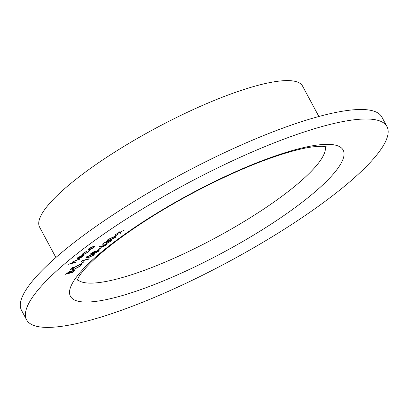 <?xml version="1.0" encoding="UTF-8"?>
<svg xmlns="http://www.w3.org/2000/svg" width="408" height="408" viewBox="0 0 408 408"><rect width="100%" height="100%" fill="white"/><g stroke="black" fill="none" stroke-linecap="round" stroke-linejoin="round"><path stroke-width="0.61" d="M115.377 236.115L114.674 236.298L117.723 234.202L115.377 236.115L115.234 235.839M104.004 243.137L103.244 244.346L102.612 244.244L103.29 243.326L106.86 241.409L107.564 241.623L110.4 240.312L111.364 240.343L110.517 241.449L106.457 243.637L109.823 241.628L110.492 240.766L109.915 240.746L106.585 242.653L105.876 242.837L106.309 241.857L104.004 243.137L103.877 242.893M103.046 242.939L103.79 243.897M106.513 241.516L106.702 241.873L106.192 241.638M98.522 249.864L97.818 250.048L100.159 248.135L100.863 247.952L98.522 249.864L98.379 249.589M93.667 255.194L88.011 257.8L85.762 257.999L86.425 257.086L92.147 254.424L94.34 254.255L93.667 255.194L93.452 254.796M81.666 263.609L80.957 263.798L83.298 261.885L84.007 261.701L81.666 263.609L81.518 263.339M70.37 269.255L71.502 268.642L71.568 268.908L70.487 269.474L70.421 269.209M71.502 268.642L71.568 268.908L71.436 268.663M72.333 272.493L65.443 274.293L70.273 271.3L71.038 271.493L73.97 270.076L74.812 270.096L73.981 271.152L72.333 272.493L72.185 272.223M89.51 250.507L88.592 251.899L83.584 254.561L82.426 254.536L83.426 253.225L86.644 251.257L84.002 253.098L83.232 254.118L84.073 254.133L87.98 252.052L88.715 250.966L89.607 250.589M71.981 262.91L72.716 261.956L76.933 259.937L79.504 259.264L75.378 260.676L73.236 261.875L73.058 262.762L76.148 262.002L75.602 262.446L68.534 264.292L72.002 262.992M72.221 261.809L73.058 262.762M326.91 125.225A204.459 44.283 151.8 0 0 122.803 221.304A204.459 44.283 151.8 0 0 26.596 319.811A204.459 44.283 151.8 0 0 227.715 262.222A204.459 44.283 151.8 0 0 386.978 126.577A204.459 44.283 151.8 0 0 326.91 125.225M83.584 255.214L82.921 256.525L78.091 259.029L76.923 259.049L77.724 257.876L80.504 256.153L82.737 255.306L78.754 258.55L82.232 256.744L82.814 255.683L83.819 255.352M87.842 250.084L88.704 248.921L91.224 247.325L93.621 246.361L94.784 246.391L93.911 247.559L89.015 250.114L87.842 250.084M73.445 269.693L71.793 269.673L72.956 268.071L79.815 264.486L81.432 264.506L80.248 266.138L73.445 269.693L73.282 269.382M72.083 267.852L73.216 267.245L73.287 267.51L72.206 268.071L72.134 267.806M73.216 267.245L73.287 267.51L73.154 267.265M81.529 261.569L81.177 261.462L82.304 260.544L89.189 258.749L88.643 259.192L82.462 260.804L81.529 261.569L81.381 261.298M94.681 251.343L95.258 251.67L98.267 250.231L99.231 250.237L98.374 251.354L94.187 253.592L93.498 253.103L91.152 254.209L90.443 254.174L91.168 253.215L94.681 251.343M95.334 251.354L95.258 251.67L95.044 251.272M93.361 253.577L93.412 252.934M100.7 247.187L99.373 246.524L100.169 246.085L101.342 246.667L105.754 244.168L106.697 244.168L105.963 245.167L102.02 247.217L100.7 247.187L99.97 246.192M115.204 237.629L109.553 240.23L107.299 240.429L107.962 239.516L113.689 236.859L115.877 236.686L115.204 237.629L114.99 237.232M119.253 232.728L115.454 234.539L119.065 232.601L118.391 232.137L119.039 231.611L119.901 232.198L124.307 230.102L120.095 232.331L120.901 232.881L120.253 233.412L118.697 231.917M386.978 126.577L381.883 117.071A204.459 44.283 151.8 0 0 321.81 115.714A204.459 44.283 151.8 0 0 117.708 211.793A204.459 44.283 151.8 0 0 21.502 310.304L26.596 319.811M318.872 116.499L302.588 86.129A149.201 32.314 151.8 0 0 258.754 85.139A149.201 32.314 151.8 0 0 109.813 155.254A149.201 32.314 151.8 0 0 39.607 227.139L55.891 257.504M75.46 262.181L75.602 262.446M78.815 259.442L78.958 259.707M82.768 256.239L82.921 256.525M77.892 258.657L78.091 259.029M78.193 258.667L81.575 255.913L78.372 257.688L77.693 258.504L78.193 258.667L77.474 258.086M88.449 251.634L88.592 251.899M83.395 254.215L83.584 254.561M93.763 247.284L93.911 247.559M88.822 249.747L89.015 250.114M93.08 246.804L89.316 248.758L88.679 249.655L89.566 249.671L93.294 247.722L93.968 246.825L92.953 246.565M73.807 270.83L73.981 271.152M67.437 273.059L66.698 273.666L69.273 272.789C70.303 272.019 70.457 271.667 69.743 271.743L67.437 273.059L67.305 272.804M66.55 273.391L66.698 273.666M69.62 271.519L70.222 271.759L70.018 271.376M69.977 272.605L72.175 272.233L72.95 271.6C74.006 270.805 74.164 270.448 73.425 270.524L69.977 272.605L69.824 272.32M69.467 272.631L69.615 272.901M73.302 270.295L73.919 270.545L73.71 270.152M72.537 268.943L71.997 269.01M80.784 264.308L80.432 264.71M80.085 265.837L80.248 266.138M79.264 264.93L73.69 267.862L72.695 269.239L73.991 269.249L79.519 266.342L80.56 264.945L79.132 264.685M73.552 267.607L73.69 267.862M88.5 258.927L88.643 259.192M82.319 260.539L82.462 260.804M87.863 257.524L88.011 257.8M87.149 256.887L86.685 257.55L88.556 257.356L92.978 255.362L93.101 254.607L91.601 254.873L87.149 256.887L87.021 256.642M91.463 254.618L91.601 254.873M92.907 254.245L93.442 254.709L92.983 253.858M98.201 251.037L98.374 251.354M93.922 252.679L94.187 253.592M90.795 253.546L91.152 254.209M94.355 251.44L94.559 251.818L91.846 253.057L91.708 253.761L94.075 252.465L93.998 251.573M90.846 252.894L91.305 253.751L91.708 253.761M97.731 250.675L94.794 252.266L94.156 253.118L94.753 253.139L97.67 251.537L98.328 250.696L97.609 250.446M94.569 251.848L94.794 252.266M105.774 244.82L105.963 245.167M101.597 246.432L102.02 247.217M100.939 246.468L100.241 246.33M105.244 244.601L102.5 246.08L101.985 246.758L105.284 245.325L105.81 244.616L105.121 244.367M102.362 245.825L102.5 246.08M102.892 243.688L103.244 244.346M110.349 241.133L110.517 241.449M106.422 242.347L106.585 242.653M109.405 239.955L109.553 240.23M108.686 239.317L108.222 239.981L110.094 239.787L114.515 237.798L114.638 237.038L113.138 237.303L108.686 239.317L108.559 239.078M113.001 237.048L113.138 237.303M114.444 236.676L114.985 237.145L114.526 236.288M118.687 231.897L119.065 232.601M120.085 232.315L119.794 232.56L120.253 233.412M119.794 232.56L118.794 231.871M115.887 297.335A154.724 33.512 -28.2 0 1 163.154 209.386A154.724 33.512 -28.2 0 1 341.328 162.863A154.724 33.512 -28.2 0 1 115.887 297.335M77.408 279.48A140.913 30.518 151.8 0 0 117.632 278.832A140.913 30.518 151.8 0 0 254.72 214.914A140.913 30.518 151.8 0 0 325.268 146.579M76.449 260.069L76.587 260.329M76.939 280.821L78.861 276.767C81.243 272.789 85.7 267.612 92.228 261.237C105.983 248.044 125.327 233.534 150.266 217.704C186.594 194.687 230.846 172.569 266.424 159.589C285.977 152.485 301.665 148.216 313.471 146.778L322.045 146.283L326.645 146.926M77.709 258.56L77.25 257.708M83.232 254.118L82.773 253.261M93.968 246.825L93.508 245.968M88.679 249.655L88.22 248.798M80.56 264.945L80.101 264.088M72.695 269.239L72.236 268.382M86.685 257.55L86.226 256.693M98.328 250.696L97.869 249.839M94.156 253.118L93.697 252.261M105.81 244.616L105.59 244.214M101.985 246.758L101.526 245.902M110.492 240.766L110.032 239.909M108.222 239.981L107.763 239.124"/></g></svg>
